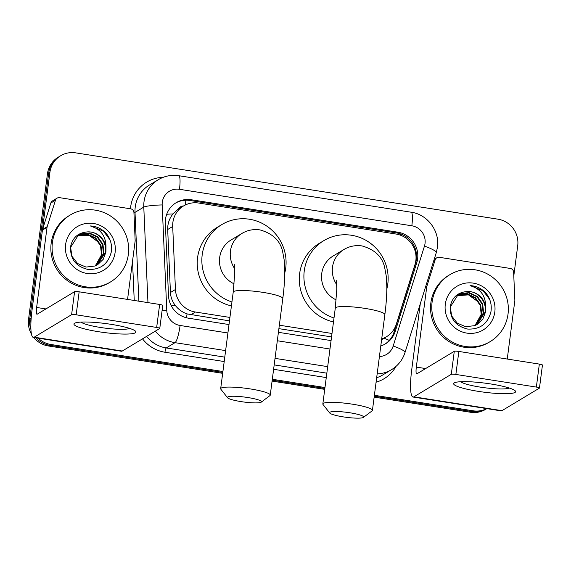 <?xml version="1.0" encoding="UTF-8"?>
<svg xmlns="http://www.w3.org/2000/svg" width="571" height="571" viewBox="0 0 571 571"><rect width="100%" height="100%" fill="white"/><g stroke="black" fill="none" stroke-linecap="round" stroke-linejoin="round"><path stroke-width="0.86" d="M381.706 338.896A23.44 22.804 59 0 0 386.474 336.747A23.44 22.804 59 0 0 396.31 324.185L414.981 264.544A23.44 22.804 59 0 0 415.845 260.612A23.44 22.804 59 0 0 396.053 234.039L198.637 203.033A23.44 22.804 59 0 0 183.569 205.945A23.44 22.804 59 0 0 172.699 226.494L175.447 289.497A23.44 22.804 59 0 0 195.41 312.023L229.927 317.44M183.612 205.917A7.816 7.601 59 0 0 177.638 209.578L172.992 213.925C169.323 218.486 167.553 223.682 167.688 229.506L170.436 292.509C170.715 297.277 172.314 301.559 175.247 305.349C178.359 309.382 182.299 312.237 187.067 313.9L229.485 320.888M177.638 209.578A23.44 22.804 -121 0 1 178.944 208.722L183.569 205.945M278.891 328.646L331.544 336.911M279.34 325.199L331.994 333.471M380.786 345.969A23.44 22.804 59 0 0 385.446 343.849A23.44 22.804 59 0 0 395.282 331.287L416.759 262.703A23.44 22.804 59 0 0 417.622 258.763A23.44 22.804 59 0 0 397.83 232.197L191.278 199.757A23.44 22.804 59 0 0 176.211 202.669A23.44 22.804 59 0 0 165.34 223.218L168.502 295.671A23.44 22.804 59 0 0 188.466 318.19L229.007 324.556M175.604 203.048A23.44 22.804 -121 0 1 190.05 200.492L396.595 232.932A23.44 22.804 -121 0 1 416.387 259.505A23.44 22.804 -121 0 1 415.524 263.445L394.047 332.029A23.44 22.804 -121 0 1 384.825 344.213M486.763 408.622A23.44 22.804 -121 0 1 473.031 410.792L374.376 395.296M30.898 322.9A23.44 22.804 -121 0 1 31.012 317.904L49.927 172.278A23.44 22.804 -121 0 1 60.626 155.776A23.44 22.804 -121 0 1 75.693 152.857L497.912 219.171A23.44 22.804 -121 0 1 517.711 245.744L513.793 275.907M222.911 371.507L50.812 344.477A23.44 22.804 -121 0 1 38.178 338.168M324.97 387.538L272.317 379.265M486.842 408.629A23.44 22.804 -121 0 1 471.796 411.534L374.262 396.21L471.796 411.534A23.44 22.804 -121 0 0 486.842 408.629L485.635 409.357A23.44 22.804 -121 0 1 470.561 412.269L374.141 397.13M31.448 334.135A23.44 22.804 -121 0 1 28.55 319.389L47.464 173.755L48.699 173.02A23.44 22.804 -121 0 1 59.391 156.511A23.44 22.804 -121 0 0 48.699 173.02L29.785 318.647L48.699 173.02L49.927 172.278M222.669 373.341L48.342 345.962L49.577 345.219A23.44 22.804 -121 0 1 35.873 337.804A23.44 22.804 -121 0 0 49.577 345.219L222.79 372.42L49.577 345.219L50.812 344.477M30.913 329.474A23.44 22.804 -121 0 1 29.785 318.647A23.44 22.804 -121 0 0 30.913 329.474M324.849 388.451L272.196 380.186L324.849 388.451M278.412 332.322L331.066 340.587M47.464 173.755A23.44 22.804 -121 0 1 58.163 157.253L60.626 155.776M324.735 389.365L272.082 381.1M48.342 345.962A23.44 22.804 -121 0 1 33.71 337.468M432.09 302.159A39.064 38.014 -121 0 1 449.919 274.651A39.064 38.014 -121 0 1 490.846 276.057A39.064 38.014 -121 0 1 508.026 314.086A39.064 38.014 -121 0 1 490.203 341.586A39.064 38.014 -121 0 1 449.277 340.18A39.064 38.014 -121 0 1 432.09 302.159M490.203 341.586L488.969 342.329A39.064 38.014 -121 0 1 448.042 340.923A39.064 38.014 -121 0 1 430.855 302.901A39.064 38.014 -121 0 1 448.685 275.393L449.919 274.651M494.814 312.009A25.467 24.781 -121 0 1 466.814 333.107A25.467 24.781 -121 0 1 445.301 304.229A25.467 24.781 -121 0 1 473.302 283.13A25.467 24.781 -121 0 1 494.814 312.009M450.333 305.992C449.634 318.432 455.422 326.127 467.692 329.074C479.99 329.567 487.727 323.843 490.91 311.894C492.016 304.907 490.361 298.626 485.935 293.059C481.567 288.441 476.271 285.943 470.061 285.571C480.604 288.719 485.814 295.942 485.693 307.255A17.658 17.18 -121 0 0 466.65 291.581C457.821 292.438 452.382 297.241 450.333 305.992M477.021 324.535L485.114 312.08C486.97 301.274 477.377 290.411 466.65 291.581M476.271 324.942L483.651 312.965L482.638 303.843L477.342 296.42L469.226 292.652L460.504 293.53L458.085 294.722L450.305 306.984L451.64 315.913L457.264 323.136L465.708 326.712L474.751 325.641L477.27 324.385L482.88 318.982L485.607 311.787L485.693 307.255M476.014 325.07L483.159 313.258L482.152 304.136L476.856 296.713L468.734 292.944L460.019 293.822L457.842 294.872M474.972 325.549L481.203 314.435L480.197 305.314L474.901 297.891L466.778 294.122L456.893 295.514M475.236 325.434L481.696 314.143L480.682 305.021L475.386 297.598L467.271 293.829L458.549 294.707L457.128 295.343M456.315 295.807L468.491 294.864L478.648 302.195M489.718 299.518L483.109 290.725L470.061 285.571M490.782 383.969A31.248 4.547 7.4 0 1 514.742 390.421A31.248 4.547 7.4 0 1 478.469 391.385A31.248 4.547 7.4 0 1 454.809 382.634A31.248 4.547 7.4 0 1 490.782 383.969M460.726 381.721A24.996 3.633 -172.6 0 0 480.161 387.102A24.996 3.633 -172.6 0 0 509.253 388.023M425.488 287.127L426.872 286.292L435.145 259.876A3.904 3.804 59 0 1 439.299 257.3L510.303 268.449A3.904 3.804 59 0 1 513.629 272.203L514.849 300.11A3.904 3.804 59 0 1 514.821 300.781L507.255 359.045M420.292 303.715L411.705 369.872A31.248 5.574 -81.1 0 0 413.011 397.038A31.248 5.574 -81.1 0 0 413.882 396.824L451.297 374.305L454.288 351.315L416.866 373.834A7.816 1.392 98.9 0 1 416.652 373.884A7.816 1.392 98.9 0 1 416.323 367.096L426.73 286.949L425.274 287.827M413.011 397.038L501.102 410.87A31.248 5.574 -81.1 0 0 501.966 410.663L539.388 388.144A3.904 0.571 -172.6 0 0 539.467 388.052A3.904 0.571 -172.6 0 0 536.362 387.081L539.345 364.091A3.904 0.571 7.4 0 1 542.45 365.055L539.467 388.052M454.288 351.315A3.904 0.571 7.4 0 1 458.848 351.443L455.865 374.44L536.362 387.081M455.865 374.44A3.904 0.571 -172.6 0 0 451.297 374.305M458.848 351.443L539.345 364.091M426.872 286.292A3.904 3.804 59 0 0 426.73 286.949M350.023 412.797A17.187 2.498 -172.6 0 0 329.724 413.011A17.187 2.498 -172.6 0 0 343.242 416.873A17.187 2.498 -172.6 0 0 363.441 417.394A17.187 2.498 -172.6 0 0 350.023 412.797M329.724 413.011L323.036 404.518A24.996 3.633 7.4 0 1 322.836 403.954A24.996 3.633 7.4 0 1 352.557 404.204A24.996 3.633 7.4 0 1 372.42 410.392A24.996 3.633 7.4 0 1 372.078 410.884L363.441 417.394M336.462 280.696L336.819 288.955L335.284 308.14A24.996 3.633 -172.6 0 1 364.997 308.397A24.996 3.633 -172.6 0 1 384.861 314.585C386.167 304.55 386.824 295.371 386.831 287.049L386.303 276.307L384.661 267.456C382.249 256.665 374.69 249.491 361.985 245.923C355.447 245.016 349.423 246.215 343.913 249.513L333.136 256.001A24.996 24.332 59 0 0 321.723 273.602A24.996 24.332 59 0 0 336.191 299.911M333.999 318.004A42.968 41.811 -121 0 1 304.257 270.861A42.968 41.811 -121 0 1 323.871 240.605A42.968 41.811 -121 0 1 368.887 242.154A42.968 41.811 -121 0 1 387.795 283.98A42.968 41.811 -121 0 1 386.824 289.04M333.493 321.901A42.968 41.811 -121 0 1 299.639 273.645A42.968 41.811 -121 0 1 319.253 243.389L323.871 240.605M247.857 397.537A17.187 2.498 -172.6 0 0 227.565 397.751A17.187 2.498 -172.6 0 0 241.083 401.613A17.187 2.498 -172.6 0 0 261.282 402.127A17.187 2.498 -172.6 0 0 247.857 397.537M227.565 397.751L220.877 389.258A24.996 3.633 7.4 0 1 220.677 388.687A24.996 3.633 7.4 0 1 250.398 388.944A24.996 3.633 7.4 0 1 270.254 395.132A24.996 3.633 7.4 0 1 269.919 395.624L261.282 402.127M234.395 264.673L234.76 272.924L233.218 292.116A24.996 3.633 -172.6 0 1 262.938 292.366A24.996 3.633 -172.6 0 1 282.802 298.554C284.108 288.519 284.765 279.34 284.772 271.025L284.244 260.283L282.602 251.426C280.183 240.641 272.624 233.46 259.919 229.892C253.381 228.985 247.364 230.184 241.854 233.489L231.077 239.97A24.996 24.332 59 0 0 219.664 257.578A24.996 24.332 59 0 0 234.131 283.88M231.94 301.973A42.968 41.811 -121 0 1 202.198 254.83A42.968 41.811 -121 0 1 221.812 224.581A42.968 41.811 -121 0 1 266.828 226.123A42.968 41.811 -121 0 1 285.728 267.949A42.968 41.811 -121 0 1 284.758 273.009M231.433 305.87A42.968 41.811 -121 0 1 197.58 257.614A42.968 41.811 -121 0 1 217.194 227.358L221.812 224.581M111.088 324.335A31.248 4.547 7.4 0 1 135.049 330.787A31.248 4.547 7.4 0 1 98.776 331.751A31.248 4.547 7.4 0 1 75.115 323A31.248 4.547 7.4 0 1 111.088 324.335M81.032 322.087A24.996 3.633 -172.6 0 0 100.467 327.469A24.996 3.633 -172.6 0 0 129.56 328.389M47.179 226.658A3.904 3.804 59 0 0 47.036 227.315L42.418 230.099A3.904 3.804 -121 0 1 42.561 229.442L47.179 226.658L55.451 200.243A3.904 3.804 59 0 1 59.605 197.666L130.609 208.815A3.904 3.804 59 0 1 133.935 212.569L135.156 240.477A3.904 3.804 59 0 1 135.127 241.155L127.561 299.418M42.418 230.099L32.012 310.239A31.248 5.574 -81.1 0 0 33.318 337.404A31.248 5.574 -81.1 0 0 34.189 337.19L71.603 314.678L74.594 291.681L37.172 314.2A7.816 1.392 98.9 0 1 36.958 314.25A7.816 1.392 98.9 0 1 36.63 307.462L47.036 227.315M42.561 229.442L50.833 203.026A3.904 3.804 -121 0 1 52.475 200.928L57.093 198.151M33.318 337.404L121.409 351.236A31.248 5.574 -81.1 0 0 122.273 351.029L159.694 328.511A3.904 0.571 -172.6 0 0 159.773 328.418A3.904 0.571 -172.6 0 0 156.668 327.447L159.652 304.457A3.904 0.571 7.4 0 1 162.756 305.421L159.773 328.418M74.594 291.681A3.904 0.571 7.4 0 1 79.155 291.817L76.171 314.807L156.668 327.447M76.171 314.807A3.904 0.571 -172.6 0 0 71.603 314.678M79.155 291.817L159.652 304.457M52.396 242.525A39.064 38.014 -121 0 1 70.226 215.017A39.064 38.014 -121 0 1 111.152 216.423A39.064 38.014 -121 0 1 128.339 254.452A39.064 38.014 -121 0 1 110.51 281.953A39.064 38.014 -121 0 1 69.583 280.547A39.064 38.014 -121 0 1 52.396 242.525M110.51 281.953L109.275 282.695A39.064 38.014 -121 0 1 68.349 281.289A39.064 38.014 -121 0 1 51.169 243.267A39.064 38.014 -121 0 1 68.991 215.759L70.226 215.017M115.121 252.375A25.467 24.781 -121 0 1 87.12 273.473A25.467 24.781 -121 0 1 65.608 244.595A25.467 24.781 -121 0 1 93.608 223.497A25.467 24.781 -121 0 1 115.121 252.375M70.64 246.358C69.94 258.806 75.729 266.5 87.998 269.441C100.296 269.933 108.033 264.209 111.217 252.261C112.323 245.273 110.667 238.999 106.242 233.425C101.874 228.807 96.578 226.309 90.368 225.938C100.91 229.085 106.12 236.308 105.999 247.621A17.658 17.18 -121 0 0 86.956 231.947C78.127 232.804 72.688 237.607 70.64 246.358M97.327 264.901L105.421 252.446C107.277 241.64 97.684 230.777 86.956 231.947M96.578 265.308L103.958 253.331L102.944 244.21L97.648 236.787L89.533 233.018L80.811 233.896L78.391 235.088L70.611 247.35L71.946 256.279L77.57 263.502L86.014 267.078L95.057 266.007L97.577 264.751L103.194 259.348L105.913 252.154L105.999 247.621M96.321 265.436L103.465 253.624L102.459 244.509L97.163 237.079L89.04 233.318L80.325 234.189L78.148 235.238M95.278 265.915L101.51 254.802L100.503 245.68L95.207 238.257L87.092 234.488L77.199 235.88M95.543 265.8L102.002 254.509L100.988 245.387L95.692 237.964L87.577 234.196L78.855 235.074L77.435 235.709M77.092 235.959L89.047 235.302L98.954 242.561M110.025 239.884L103.422 231.091L90.368 225.938M166.703 214.261A23.44 2.634 -2.5 0 1 172.992 213.925M400.321 235.131A23.44 4.175 -81.1 0 0 400.428 233.882M384.076 338.189A23.44 4.083 17.4 0 1 389.272 340.416M186.467 317.783A23.44 4.175 -81.1 0 0 187.067 313.9M415.709 253.645A23.44 4.083 17.4 0 1 416.452 253.995M171.143 305.578A23.44 2.634 -2.5 0 1 175.247 305.349M185.368 204.968A23.44 4.175 -81.1 0 0 185.846 200.228M190.785 314.807L195.41 312.023M170.436 292.509L175.447 289.497M167.688 229.506L172.699 226.494M396.595 232.932L397.83 232.197M379.415 356.518A15.624 15.203 59 0 0 393.176 346.019L424.453 246.13A15.624 15.203 59 0 0 425.031 243.503A15.624 15.203 59 0 0 411.834 225.788L179.465 189.294A15.624 15.203 59 0 0 162.285 202.241A15.624 15.203 59 0 0 162.171 204.939L166.775 310.46A15.624 15.203 59 0 0 180.086 325.477L227.908 332.993M424.453 246.13A15.624 2.719 17.4 0 1 436.287 252.653L437.443 247.371C439.963 231.098 427.486 214.368 411.177 212.212A15.624 2.784 98.9 0 1 411.834 225.788M147.953 302.616L143.785 207.102A31.248 30.413 -121 0 1 144.013 201.706A31.248 30.413 -121 0 1 158.281 179.701L149.502 184.983A31.248 30.413 59 0 0 135.241 206.988A31.248 30.413 59 0 0 135.013 212.383L138.881 301.195M133.942 212.655A3.904 0.435 177.5 0 0 135.013 212.383L143.785 207.102A15.624 1.756 -2.5 0 1 162.171 204.939M395.988 366.425A35.152 34.21 -121 0 1 376.082 382.206M326.262 377.574L273.609 369.301M224.203 361.543L164.969 352.243A35.152 34.21 -121 0 1 142.507 338.853M134.235 300.46L132.522 261.218M130.474 208.793A35.152 34.21 -121 0 1 163.17 177.324M473.031 410.792L470.561 412.269M31.012 317.904L28.55 319.389M376.66 377.724A31.248 30.413 59 0 0 382.82 374.919L391.592 369.637A31.248 30.413 -121 0 1 377.16 373.877M225.624 350.608L175.011 342.664L166.24 347.946L224.774 357.139M180.086 325.477A15.624 2.784 98.9 0 1 175.011 342.664A31.248 30.413 -121 0 1 155.333 331.13M146.561 336.412A31.248 30.413 59 0 0 166.24 347.946A3.904 0.699 -81.1 0 0 164.969 352.243M327.683 366.639L275.029 358.367M274.187 364.898L326.833 373.17M277.32 340.751L329.974 349.017M162.078 310.638A15.624 1.756 -2.5 0 1 166.775 310.46M393.176 346.019A15.624 2.719 17.4 0 1 405.003 352.543L436.287 252.653M411.177 212.212L178.809 175.711A15.624 2.784 98.9 0 1 179.465 189.294M415.524 263.445L416.759 262.703M394.047 332.029L395.282 331.287M190.05 200.492L191.278 199.757M413.882 396.824L501.966 410.663M416.323 367.096L425.631 368.559M435.145 259.876L433.76 260.711M343.913 249.513A24.996 24.332 59 0 0 332.508 267.121A24.996 24.332 59 0 0 336.797 284.779M241.854 233.489A24.996 24.332 59 0 0 230.441 251.09A24.996 24.332 59 0 0 234.738 268.748M34.189 337.19L122.273 351.029M36.63 307.462L45.937 308.925M55.451 200.243L50.833 203.026M381.792 339.567L386.474 336.747M391.592 369.637C398.144 365.59 402.612 359.887 405.003 352.543M178.809 175.711C171.486 174.64 164.641 175.968 158.281 179.701M436.786 257.785L434.188 259.348M335.284 308.14L322.836 403.954M384.861 314.585L372.42 410.392M233.218 292.116L220.677 388.687M282.802 298.554L270.254 395.132"/></g></svg>
